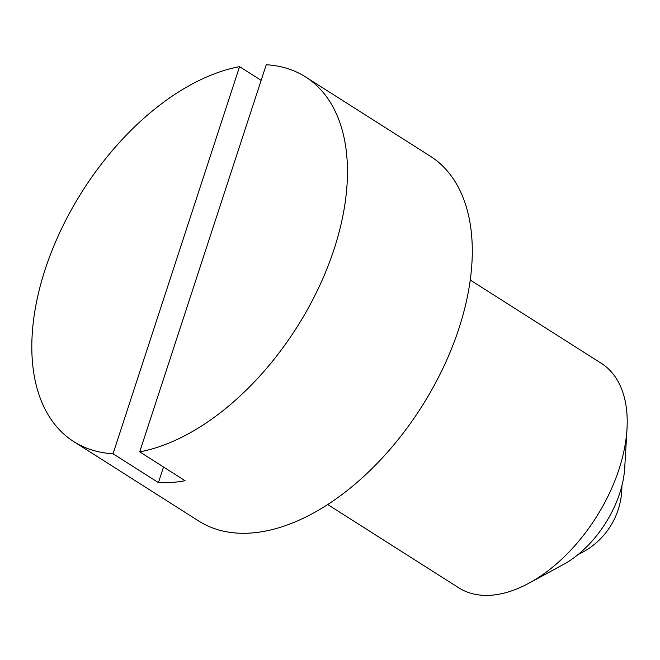 <?xml version="1.0" encoding="UTF-8"?>
<svg xmlns="http://www.w3.org/2000/svg" width="660" height="660" viewBox="0 0 660 660"><rect width="100%" height="100%" fill="white"/><g stroke="black" fill="none" stroke-linecap="round" stroke-linejoin="round"><path stroke-width="0.99" d="M470.266 280.054L601.392 363.388A132.957 78.152 122.4 0 1 627 428.959A132.957 78.152 122.4 0 1 618.997 469.301A132.957 78.152 122.4 0 1 528.998 583.168A132.957 78.152 122.4 0 1 458.766 587.821L327.632 504.487M627 428.959L624.698 468.088A83.102 48.848 122.4 0 1 619.699 493.3A83.102 48.848 122.4 0 1 563.442 564.465L528.998 583.168M163.531 466.999L158.425 482.6L113.033 453.75A216.059 126.992 122.4 0 1 73.755 441.598A216.059 126.992 122.4 0 1 45.136 269.495A216.059 126.992 122.4 0 1 239.563 66.644L261.137 80.355M139.714 451.861L266.244 64.754A216.059 126.992 122.4 0 1 305.522 76.906A216.059 126.992 122.4 0 1 334.141 249.01A216.059 126.992 122.4 0 1 139.714 451.861L185.105 480.711A216.059 126.992 122.4 0 1 158.425 482.6M305.522 76.906L430.353 156.23A216.059 126.992 122.4 0 1 458.964 328.334A216.059 126.992 122.4 0 1 198.577 520.93L73.755 441.598M113.033 453.75L239.563 66.644M578.251 554.416A74.786 74.786 0 0 0 621.885 485.76"/></g></svg>
